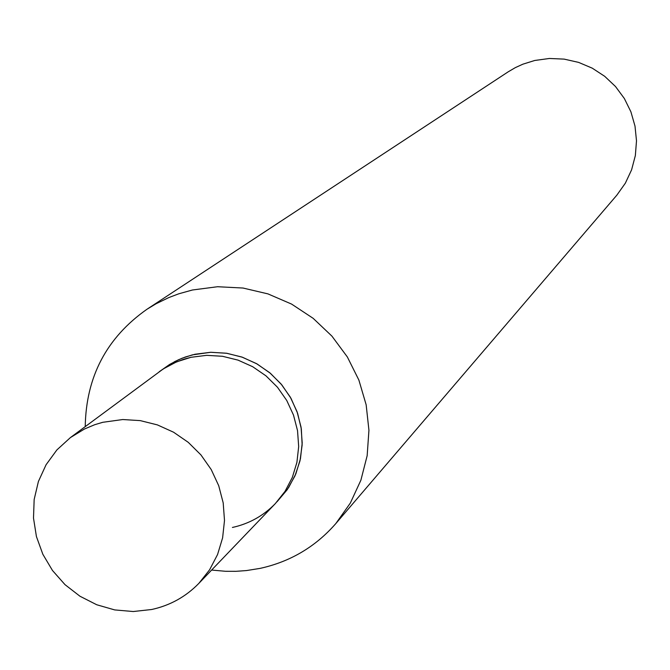 <?xml version="1.0" encoding="UTF-8"?>
<svg xmlns="http://www.w3.org/2000/svg" width="670" height="670" viewBox="0 0 670 670"><rect width="100%" height="100%" fill="white"/><g stroke="black" fill="none" stroke-linecap="round" stroke-linejoin="round"><path stroke-width="1" d="M147.015 309.222L508.178 71.832L515.322 67.637L522.868 64.186L534.752 60.476L549.375 58.474L564.148 59.119L578.595 62.385L592.263 68.173L604.7 76.313L615.504 86.522L624.34 98.49L630.906 111.815L635.001 126.086L636.5 140.826L635.353 155.566L631.592 169.837L625.353 183.178L616.844 195.163L335.838 523.546L350.326 503.078L360.887 480.206L367.16 455.675L368.935 430.266L366.155 404.797L358.885 380.091L347.353 356.959L331.943 336.147L313.15 318.325L291.584 304.088L267.941 293.887L243.001 288.033L217.566 286.727L192.458 289.993L178.764 293.803L168.815 297.572L156.085 303.753L147.015 309.222C106.647 337.613 86.062 376.741 85.232 426.597M211.62 570.053L225.547 571.292L236.016 571.317L246.434 570.572L260.161 568.369C290.336 561.703 315.562 546.762 335.838 523.546M161.303 370.25L174.82 361.532L182.165 358.199L192.416 354.866L210.841 352.278L226.82 353.283L242.431 357.236L257.138 363.986L270.437 373.324L281.852 384.907L291.006 398.357L297.572 413.189L301.324 428.901L302.145 444.955L300.009 460.784L294.993 475.851L287.262 489.636L277.104 501.679M70.442 437.56L84.571 428.959L94.788 424.688L102.761 422.301L122.761 419.537L140.264 420.618L157.4 424.897L173.58 432.217L188.262 442.342L200.95 454.93L211.218 469.553L218.722 485.717L223.194 502.885L224.5 520.464L222.608 537.868L217.566 554.517L209.568 569.843L198.881 583.344C185.799 596.769 170.063 605.487 151.646 609.507L133.263 611.526L114.721 609.918L96.723 604.75L79.948 596.225L65.015 584.659L52.495 570.505L42.846 554.274L36.431 536.578L33.5 518.086L34.162 499.485L38.408 481.47L46.079 464.737L56.891 449.913L70.442 437.56L163.279 368.919L176.579 361.867L190.975 357.303L183.664 359.262L174.275 362.88L165.406 367.579L159.167 371.783L169.594 364.463L178.429 359.79L185.397 356.984L195.045 354.237L210.656 352.286L226.443 353.224L241.887 357.043L256.468 363.609L269.692 372.696L281.107 384.019L290.336 397.176L297.061 411.732L301.065 427.192L302.203 443.046L300.453 458.741L295.88 473.765L288.628 487.609L275.311 503.614C263.427 515.816 249.131 523.764 232.423 527.457M275.311 503.614L285.035 491.344L292.321 477.434L296.919 462.333L298.678 446.563L297.53 430.634L293.502 415.09L286.743 400.467L277.464 387.235L265.99 375.862L252.707 366.724L238.051 360.125L222.524 356.289L206.661 355.334L190.975 357.303L206.661 355.334L222.524 356.289L238.051 360.125L252.707 366.724L265.99 375.862L277.464 387.235L286.743 400.467L293.502 415.09L297.53 430.634L298.678 446.563L296.919 462.333L292.321 477.434L285.035 491.344L275.311 503.614L198.881 583.344"/></g></svg>
